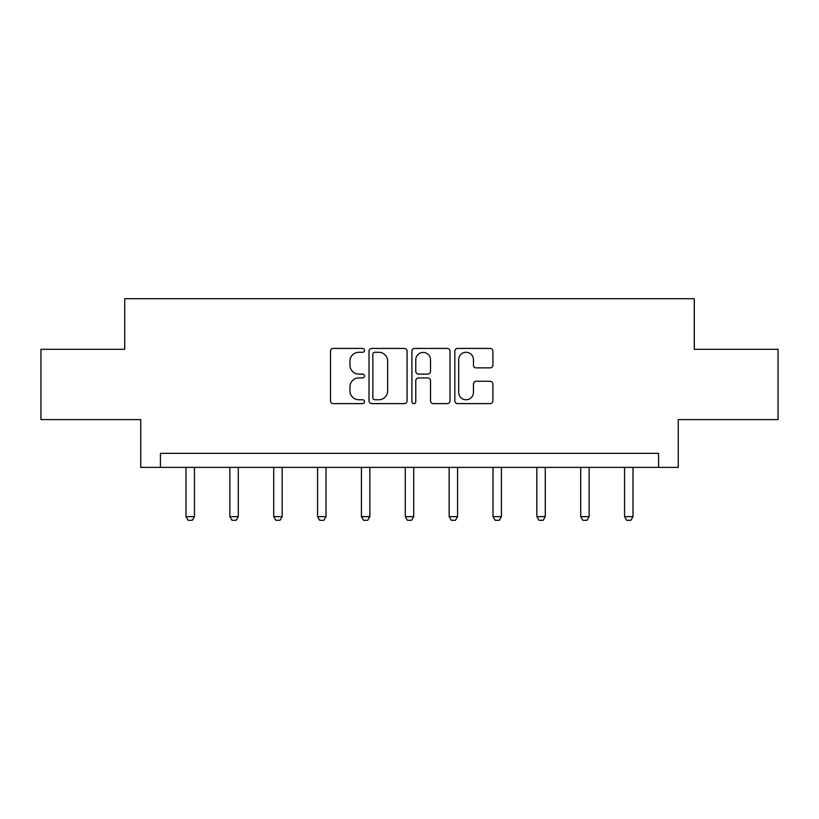 <?xml version="1.0" encoding="UTF-8"?>
<svg xmlns="http://www.w3.org/2000/svg" width="819" height="819" viewBox="0 0 819 819"><rect width="100%" height="100%" fill="white"/><g stroke="black" fill="none" stroke-linecap="round" stroke-linejoin="round"><path stroke-width="1.23" d="M364.527 350.358A1.935 1.935 0 0 0 362.592 348.423L333.272 348.423A2.764 2.764 0 0 0 330.507 351.187L330.507 400.849A2.764 2.764 0 0 0 333.272 403.613L362.592 403.613A1.935 1.935 0 0 0 364.527 401.679A1.935 1.935 0 0 0 362.592 399.754L358.794 399.754A8.835 8.835 0 0 1 349.969 390.919L349.969 386.783A8.835 8.835 0 0 1 358.794 377.948L362.592 377.948A1.935 1.935 0 0 0 364.527 376.023A1.935 1.935 0 0 0 362.592 374.088L358.794 374.088A8.835 8.835 0 0 1 349.969 365.254L349.969 361.118A8.835 8.835 0 0 1 358.794 352.283L362.592 352.283A1.935 1.935 0 0 0 364.527 350.358M490.141 367.874A2.764 2.764 0 0 0 492.905 365.12L492.905 351.187A2.764 2.764 0 0 0 490.141 348.423L457.586 348.423A2.764 2.764 0 0 0 454.821 351.187L454.821 400.849A2.764 2.764 0 0 0 457.586 403.613L490.141 403.613A2.764 2.764 0 0 0 492.905 400.849L492.905 384.019A2.764 2.764 0 0 0 490.141 381.265L476.208 381.265A2.764 2.764 0 0 0 473.454 384.019L473.454 392.373A7.381 7.381 0 0 1 466.072 399.754A7.381 7.381 0 0 1 458.691 392.373L458.691 359.674A7.381 7.381 0 0 1 466.072 352.283A7.381 7.381 0 0 1 473.454 359.674L473.454 365.12A2.764 2.764 0 0 0 476.208 367.874L490.141 367.874M658.578 467.383L678.255 467.383L678.255 419.594L778.05 419.594L778.05 349.314L694.277 349.314L694.277 298.71L124.723 298.71L124.723 349.314L40.95 349.314L40.95 419.594L140.745 419.594L140.745 467.383L658.578 467.383L658.578 453.327L160.422 453.327L160.422 467.383M407.084 351.187A2.764 2.764 0 0 0 404.33 348.423L371.765 348.423A2.764 2.764 0 0 0 369.011 351.187L369.011 400.849A2.764 2.764 0 0 0 371.765 403.613L404.33 403.613A2.764 2.764 0 0 0 407.084 400.849L407.084 351.187M414.67 348.423L447.235 348.423A2.764 2.764 0 0 1 449.989 351.187L449.989 400.849A2.764 2.764 0 0 1 447.235 403.613L433.302 403.613A2.764 2.764 0 0 1 430.538 400.849L430.538 380.712A2.764 2.764 0 0 0 427.784 377.948L418.54 377.948A2.764 2.764 0 0 0 415.776 380.712L415.776 401.679A1.935 1.935 0 0 1 413.851 403.613A1.935 1.935 0 0 1 411.916 401.679L411.916 351.187A2.764 2.764 0 0 1 414.67 348.423M374.805 352.283A1.935 1.935 0 0 0 372.87 354.217L372.87 397.819A1.935 1.935 0 0 0 374.805 399.754L378.798 399.754A8.835 8.835 0 0 0 387.633 390.919L387.633 361.118A8.835 8.835 0 0 0 378.798 352.283L374.805 352.283M430.538 359.807A7.381 7.381 0 0 0 423.157 352.426A7.381 7.381 0 0 0 415.776 359.807L415.776 371.324A2.764 2.764 0 0 0 418.54 374.088L427.784 374.088A2.764 2.764 0 0 0 430.538 371.324L430.538 359.807M186.005 467.383L186.005 516.635L194.441 516.635L194.441 467.383M194.441 516.635L192.332 520.29L188.114 520.29L186.005 516.635M229.863 467.383L229.863 516.635L238.298 516.635L238.298 467.383M238.298 516.635L236.189 520.29L231.972 520.29L229.863 516.635M273.72 467.383L273.72 516.635L282.156 516.635L282.156 467.383M282.156 516.635L280.047 520.29L275.829 520.29L273.72 516.635M317.577 467.383L317.577 516.635L326.003 516.635L326.003 467.383M326.003 516.635L323.894 520.29L319.686 520.29L317.577 516.635M361.425 467.383L361.425 516.635L369.86 516.635L369.86 467.383M369.86 516.635L367.751 520.29L363.534 520.29L361.425 516.635M405.282 467.383L405.282 516.635L413.718 516.635L413.718 467.383M413.718 516.635L411.609 520.29L407.391 520.29L405.282 516.635M449.14 467.383L449.14 516.635L457.575 516.635L457.575 467.383M457.575 516.635L455.466 520.29L451.249 520.29L449.14 516.635M492.997 467.383L492.997 516.635L501.423 516.635L501.423 467.383M501.423 516.635L499.314 520.29L495.106 520.29L492.997 516.635M536.844 467.383L536.844 516.635L545.28 516.635L545.28 467.383M545.28 516.635L543.171 520.29L538.953 520.29L536.844 516.635M580.702 467.383L580.702 516.635L589.137 516.635L589.137 467.383M589.137 516.635L587.028 520.29L582.811 520.29L580.702 516.635M624.559 467.383L624.559 516.635L632.995 516.635L632.995 467.383M632.995 516.635L630.886 520.29L626.668 520.29L624.559 516.635"/></g></svg>

